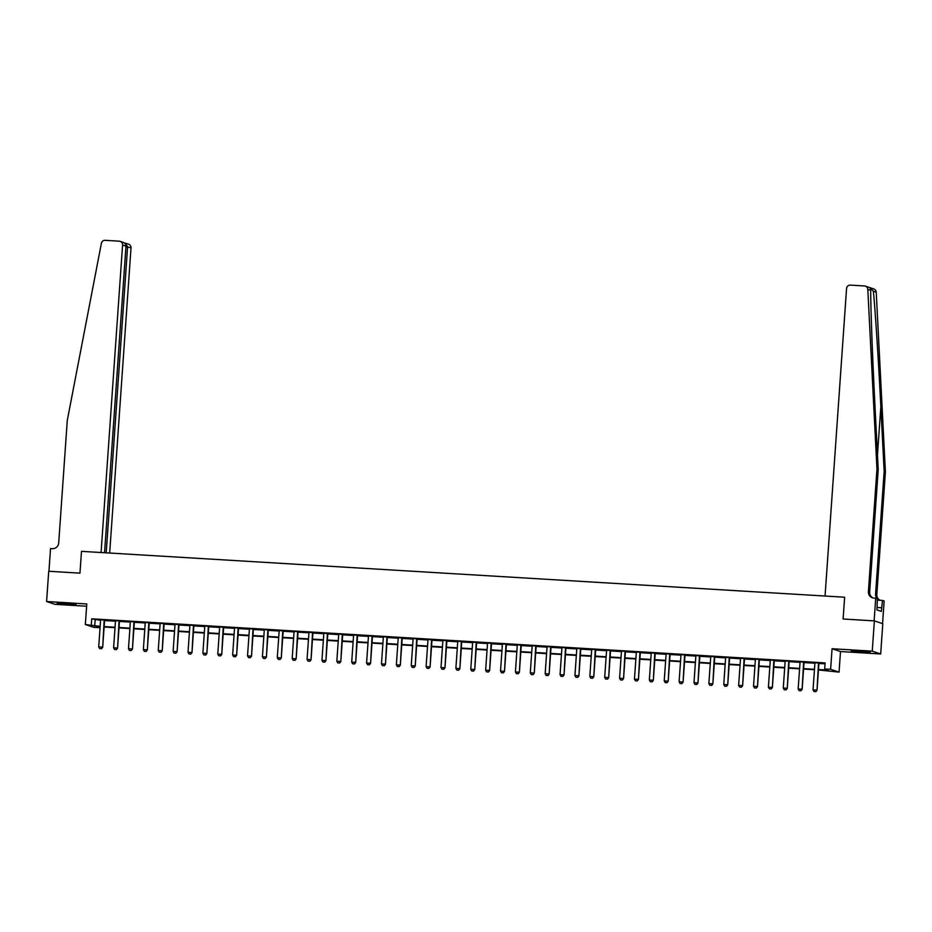 <?xml version="1.0" encoding="UTF-8"?>
<svg xmlns="http://www.w3.org/2000/svg" width="932" height="932" viewBox="0 0 932 932"><rect width="100%" height="100%" fill="white"/><g stroke="black" fill="none" stroke-linecap="round" stroke-linejoin="round"><path stroke-width="1.4" d="M68.362 604.472L76.04 604.542L57.132 603.214L68.362 604.472M862.461 652.202L870.139 652.272L851.231 650.944L862.461 652.202M99.794 626.758L99.724 627.69L93.771 627.329L85.336 624.522L100.155 626.351M882.557 623.613L884.142 600.977L882.488 600.429L881.357 611.392L876.954 609.924L877.362 598.728L875.707 598.169L874.123 620.875L843.111 619.011L844.637 597.214L81.492 551.348L79.966 573.145L81.492 551.348L101.075 552.525L122.581 245.023A3.646 3.577 -71.6 0 0 119.261 241.178L105.153 240.328A3.646 3.577 -71.6 0 0 101.39 243.31L67.279 420.414L58.704 542.995A6.081 5.953 108.4 0 1 52.332 548.68L50.538 548.575L48.953 571.281L79.966 573.145L48.72 571.258L46.6 601.524L55.035 604.332L86.618 606.231M865.385 286.147L873.808 288.955A3.646 3.577 108.4 0 1 876.231 292.182L885.4 471.883L884.153 471.476L880.845 406.713C878.561 361.197 875.288 310.682 873.366 291.215L870.243 288.058L870.686 290.33L867.808 289.374A3.646 3.577 -71.6 0 0 864.488 285.973L850.38 285.122A3.646 3.577 -71.6 0 0 846.559 288.536L825.053 596.037L844.637 597.214L843.111 619.011L874.367 620.887L882.79 623.694L880.682 653.961L872.247 651.153L832.066 648.742L830.622 669.316L839.056 672.123L818.447 669.957M832.066 648.742L840.501 651.55L880.682 653.961M840.501 651.55L839.056 672.123M874.367 620.887L872.247 651.153M818.471 669.526L828.094 670.096L824.669 668.955L825.1 662.908L91.72 618.825L100.574 620.293A1.212 1.188 -71.6 0 0 100.551 619.92L100.481 619.652M104.57 620.537L115.463 621.19A1.212 1.188 -71.6 0 0 115.428 620.805L115.37 620.549M119.447 621.423L130.34 622.087M134.336 622.32L145.217 622.972A1.212 1.188 -71.6 0 0 145.194 622.599L145.124 622.331M149.213 623.217L160.106 623.869A1.212 1.188 -71.6 0 0 160.071 623.496L160.013 623.228M164.102 624.114L174.983 624.766M178.979 625.011L189.872 625.663A1.212 1.188 -71.6 0 0 189.837 625.279L189.779 625.023M193.856 625.896L204.749 626.56A1.212 1.188 -71.6 0 0 204.714 626.176L204.656 625.908M208.745 626.793L219.626 627.446A1.212 1.188 -71.6 0 0 219.603 627.073L219.533 626.805M223.622 627.69L234.515 628.343A1.212 1.188 -71.6 0 0 234.48 627.97L234.421 627.702M238.51 628.587L249.392 629.24A1.212 1.188 -71.6 0 0 249.368 628.855L249.298 628.599M253.388 629.473L264.28 630.137A1.212 1.188 -71.6 0 0 264.245 629.752L264.187 629.484M268.276 630.37L279.157 631.022A1.212 1.188 -71.6 0 0 279.134 630.649L279.064 630.382M283.153 631.267L294.046 631.919A1.212 1.188 -71.6 0 0 294.011 631.547L293.953 631.279M298.03 632.164L308.923 632.816A1.212 1.188 -71.6 0 0 308.888 632.444L308.83 632.176M312.919 633.061L323.8 633.713A1.212 1.188 -71.6 0 0 323.777 633.329L323.707 633.073M327.796 633.946L338.689 634.61M342.685 634.843L353.566 635.496A1.212 1.188 -71.6 0 0 353.543 635.123L353.473 634.855M357.562 635.741L368.455 636.393A1.212 1.188 -71.6 0 0 368.42 636.02L368.361 635.752M372.439 636.638L383.332 637.29M387.328 637.523L398.209 638.187A1.212 1.188 -71.6 0 0 398.185 637.803L398.115 637.535M402.205 638.42L413.097 639.072A1.212 1.188 -71.6 0 0 413.062 638.7L413.004 638.432M417.093 639.317L427.974 639.969A1.212 1.188 -71.6 0 0 427.951 639.597L427.881 639.329M431.97 640.214L442.863 640.867A1.212 1.188 -71.6 0 0 442.828 640.482L442.77 640.226M446.859 641.111L457.74 641.764A1.212 1.188 -71.6 0 0 457.717 641.379L457.647 641.123M461.736 641.997L472.629 642.661A1.212 1.188 -71.6 0 0 472.594 642.276L472.536 642.008M476.613 642.894L487.506 643.546A1.212 1.188 -71.6 0 0 487.471 643.173L487.413 642.905M491.502 643.791L502.383 644.443A1.212 1.188 -71.6 0 0 502.36 644.07L502.29 643.802M506.379 644.688L517.272 645.34A1.212 1.188 -71.6 0 0 517.237 644.956L517.178 644.699M521.268 645.573L532.149 646.237A1.212 1.188 -71.6 0 0 532.125 645.853L532.056 645.585M536.145 646.47L547.037 647.123A1.212 1.188 -71.6 0 0 547.002 646.75L546.944 646.482M551.022 647.367L561.914 648.02A1.212 1.188 -71.6 0 0 561.88 647.647L561.821 647.379M565.91 648.264L576.792 648.917A1.212 1.188 -71.6 0 0 576.768 648.532L576.698 648.276M580.787 649.161L591.68 649.814M595.676 650.047L606.557 650.711A1.212 1.188 -71.6 0 0 606.534 650.326L606.464 650.058M610.553 650.944L621.446 651.596A1.212 1.188 -71.6 0 0 621.411 651.223L621.353 650.955M625.43 651.841L636.323 652.493M640.319 652.738L651.2 653.39M655.196 653.623L666.089 654.287A1.212 1.188 -71.6 0 0 666.054 653.903L665.996 653.635M670.085 654.52L680.966 655.173A1.212 1.188 -71.6 0 0 680.942 654.8L680.873 654.532M684.962 655.417L695.854 656.07A1.212 1.188 -71.6 0 0 695.82 655.697L695.761 655.429M699.85 656.314L710.732 656.967A1.212 1.188 -71.6 0 0 710.708 656.582L710.638 656.326M714.728 657.211L725.62 657.864A1.212 1.188 -71.6 0 0 725.585 657.479L725.527 657.223M729.605 658.097L740.497 658.749A1.212 1.188 -71.6 0 0 740.462 658.376L740.404 658.109M744.493 658.994L755.374 659.646A1.212 1.188 -71.6 0 0 755.351 659.274L755.281 659.006M759.37 659.891L770.263 660.543A1.212 1.188 -71.6 0 0 770.228 660.171L770.17 659.903M774.259 660.788L785.14 661.44A1.212 1.188 -71.6 0 0 785.117 661.056L785.047 660.8M789.136 661.673L800.029 662.337M804.013 662.57L814.906 663.223A1.212 1.188 -71.6 0 0 814.883 662.85L814.813 662.582M818.902 663.467L825.03 663.84M819.053 662.99L814.848 662.745M804.176 662.104L799.971 661.848M789.288 661.207L785.082 660.951M774.41 660.31L770.205 660.054M759.522 659.413L755.328 659.169M744.645 658.528L740.439 658.272M729.768 657.631L725.562 657.375M714.879 656.734L710.673 656.477M700.002 655.837L695.796 655.58M685.113 654.94L680.919 654.695M670.236 654.054L666.031 653.798M655.347 653.157L651.153 652.901M640.47 652.26L636.265 652.004M625.593 651.363L621.388 651.119M610.705 650.478L606.499 650.221M595.828 649.581L591.622 649.324M580.939 648.684L576.745 648.427M566.062 647.787L561.856 647.542M551.185 646.89L546.979 646.645M536.296 646.004L532.09 645.748M521.419 645.107L517.213 644.851M506.53 644.21L502.336 643.954M491.653 643.313L487.448 643.068M476.765 642.428L472.571 642.171M461.888 641.531L457.682 641.274M447.01 640.634L442.805 640.377M432.122 639.736L427.928 639.492M417.245 638.839L413.039 638.595M402.356 637.954L398.162 637.698M387.479 637.057L383.273 636.801M372.602 636.16L368.396 635.904M357.713 635.263L353.508 635.018M342.836 634.377L338.631 634.121M327.947 633.48L323.753 633.224M313.07 632.583L308.865 632.327M298.182 631.686L293.988 631.442M283.305 630.789L279.099 630.545M268.428 629.904L264.222 629.648M253.539 629.007L249.345 628.751M238.662 628.11L234.456 627.853M223.773 627.213L219.579 626.968M208.896 626.327L204.69 626.071M194.019 625.43L189.813 625.174M179.13 624.533L174.925 624.277M164.253 623.636L160.048 623.392M149.365 622.739L145.171 622.494M134.488 621.854L130.282 621.597M119.599 620.957L115.405 620.7M104.722 620.06L100.516 619.803M85.336 624.522L86.781 603.948L46.6 601.524M91.72 618.825L91.289 624.883M824.669 668.955L830.622 669.316M100.12 626.782L96.311 626.549L99.724 627.69M814.452 669.712L803.559 669.059M799.574 668.815L788.682 668.162M784.686 667.929L773.793 667.265M769.809 667.032L758.916 666.38M754.92 666.135L744.039 665.483M740.043 665.238L729.15 664.586M725.166 664.353L714.273 663.689M710.277 663.456L699.384 662.803M695.4 662.559L684.507 661.906M680.511 661.662L669.619 661.009M665.634 660.765L654.742 660.112M650.757 659.879L639.865 659.215M635.869 658.982L624.976 658.33M620.992 658.085L610.099 657.433M606.103 657.188L595.21 656.536M591.226 656.303L580.333 655.639M576.337 655.406L565.456 654.753M561.46 654.509L550.567 653.856M546.583 653.612L535.69 652.959M531.694 652.715L520.802 652.062M516.817 651.829L505.925 651.165M501.929 650.932L491.036 650.28M487.052 650.035L476.159 649.383M472.175 649.138L461.282 648.486M457.286 648.253L446.393 647.589M442.409 647.356L431.516 646.703M427.52 646.458L416.627 645.806M412.643 645.561L401.75 644.909M397.754 644.664L386.873 644.012M382.877 643.779L371.985 643.115M368 642.882L357.107 642.23M353.112 641.985L342.219 641.332M338.234 641.088L327.342 640.435M323.346 640.202L312.453 639.538M308.469 639.305L297.576 638.653M293.592 638.408L282.699 637.756M278.703 637.511L267.81 636.859M263.826 636.614L252.933 635.962M248.937 635.729L238.044 635.065M234.06 634.832L223.167 634.179M219.183 633.935L208.29 633.282M204.294 633.038L193.402 632.385M189.417 632.152L178.525 631.488M174.529 631.255L163.636 630.603M159.652 630.358L148.759 629.706M144.763 629.461L133.87 628.809M129.886 628.564L118.993 627.912M115.009 627.679L104.116 627.015M104.139 626.584L115.032 627.236M119.028 627.481L129.921 628.133M133.905 628.378L144.798 629.03M148.782 629.275L159.675 629.927M163.671 630.16L174.564 630.824M178.548 631.057L189.441 631.71M193.437 631.954L204.329 632.607M208.314 632.851L219.206 633.504M223.202 633.737L234.095 634.401M238.079 634.634L248.972 635.286M252.956 635.531L263.849 636.183M267.845 636.428L278.738 637.08M282.722 637.325L293.615 637.977M297.611 638.21L308.504 638.874M312.488 639.107L323.381 639.76M327.365 640.004L338.258 640.657M342.254 640.901L353.146 641.554M357.131 641.787L368.024 642.451M372.019 642.684L382.912 643.336M386.897 643.581L397.789 644.233M401.785 644.478L412.678 645.13M416.662 645.375L427.555 646.027M431.539 646.26L442.432 646.924M446.428 647.158L457.321 647.81M461.305 648.055L472.198 648.707M476.194 648.952L487.087 649.604M491.071 649.837L501.964 650.501M505.948 650.734L516.841 651.386M520.837 651.631L531.729 652.284M535.714 652.528L546.606 653.181M550.602 653.425L561.495 654.078M565.479 654.311L576.372 654.975M580.368 655.208L591.249 655.86M595.245 656.105L606.138 656.757M610.122 657.002L621.015 657.654M625.011 657.887L635.904 658.551M639.888 658.784L650.781 659.437M654.777 659.681L665.669 660.334M669.654 660.578L680.546 661.231M684.531 661.475L695.423 662.128M699.419 662.361L710.312 663.025M714.296 663.258L725.189 663.91M729.185 664.155L740.078 664.807M744.062 665.052L754.955 665.704M758.951 665.937L769.832 666.601M773.828 666.834L784.721 667.487M788.705 667.731L799.598 668.384M803.594 668.628L814.486 669.281M95.134 619.966L94.715 626.024M813.997 691.532L815.849 691.672L813.997 691.532L813.042 689.855L814.906 663.223M818.657 662.815L818.564 663.071A1.212 1.188 -71.6 0 0 818.482 663.433L817.026 690.204L815.849 691.672M819.112 662.838L818.972 663.211A1.212 1.188 -71.6 0 0 818.89 663.572L817.026 690.204M813.042 689.855L816.618 690.064L815.78 691.649M870.686 290.33C870.709 309.156 872.562 359.193 874.915 404.733L878.212 469.495L869.649 592.065A6.081 5.953 -71.6 0 0 873.063 597.948M878.212 469.495L876.965 469.076L868.403 591.657A6.081 5.953 -71.6 0 0 873.925 598.064L875.707 598.169M885.4 471.883L876.826 594.465A6.081 5.953 -71.6 0 0 880.134 600.29M877.257 598.693A6.081 5.953 -71.6 0 1 875.579 594.045L884.153 471.476M867.808 289.374L876.965 469.076M882.488 600.429L877.268 600.115M877.362 598.787A6.081 5.953 -71.6 0 0 879.994 600.278M881.602 607.757L877.129 607.489M109.673 553.037L131.016 247.83L125.96 246.596M106.201 552.839L127.602 246.7L124.97 243.077L128.593 244.161A3.646 3.577 108.4 0 1 131.016 247.83M104.547 552.734L125.983 246.165L122.581 245.023M121.987 242.087C124.539 242.588 125.867 243.939 125.983 246.165M799.12 690.647L800.972 690.775L799.12 690.647L798.165 688.958L800.029 662.326A1.212 1.188 -71.6 0 0 799.994 661.953L799.936 661.685M803.78 661.918L803.675 662.174A1.212 1.188 -71.6 0 0 803.594 662.536L802.149 689.307L800.972 690.775M804.234 661.953L804.083 662.314A1.212 1.188 -71.6 0 0 804.001 662.675L802.149 689.307M798.165 688.958L801.73 689.179L800.903 690.752M784.231 689.75L786.084 689.878L784.231 689.75L783.276 688.061L785.14 661.429M788.891 661.021L788.798 661.277A1.212 1.188 -71.6 0 0 788.717 661.65L787.26 688.41L786.084 689.878M789.346 661.056L789.206 661.417A1.212 1.188 -71.6 0 0 789.124 661.778L787.26 688.41M783.276 688.061L786.853 688.282L786.026 689.855M769.354 688.853L771.207 688.981L769.354 688.853L768.399 687.175L770.263 660.532M774.014 660.136L773.909 660.392A1.212 1.188 -71.6 0 0 773.828 660.753L772.383 687.525L771.207 688.981M774.469 660.159L774.329 660.52A1.212 1.188 -71.6 0 0 774.247 660.893L772.383 687.525M768.399 687.175L771.976 687.385L771.137 688.958M754.466 687.956L756.33 688.096L754.466 687.956L753.522 686.278L755.374 659.646M759.137 659.239L759.032 659.495A1.212 1.188 -71.6 0 0 758.951 659.856L757.495 686.628L756.33 688.096M759.58 659.262L759.44 659.635A1.212 1.188 -71.6 0 0 759.359 659.996L757.495 686.628M753.522 686.278L757.087 686.488L756.26 688.072M739.589 687.07L741.441 687.199L739.589 687.07L738.633 685.381L740.497 658.749M744.249 658.341L744.155 658.598A1.212 1.188 -71.6 0 0 744.074 658.959L742.618 685.731L741.441 687.199M744.703 658.365L744.563 658.738A1.212 1.188 -71.6 0 0 744.482 659.099L742.618 685.731M738.633 685.381L742.21 685.591L741.371 687.175M724.712 686.173L726.564 686.302L724.712 686.173L723.756 684.484L725.62 657.852M729.372 657.444L729.267 657.701A1.212 1.188 -71.6 0 0 729.185 658.062L727.741 684.834L726.564 686.302M729.826 657.479L729.674 657.841A1.212 1.188 -71.6 0 0 729.593 658.202L727.741 684.834M723.756 684.484L727.321 684.705L726.494 686.278M709.823 685.276L711.675 685.404L709.823 685.276L708.868 683.587L710.732 656.955M714.483 656.559L714.39 656.804A1.212 1.188 -71.6 0 0 714.308 657.177L712.852 683.948L711.675 685.404M714.937 656.582L714.797 656.943A1.212 1.188 -71.6 0 0 714.716 657.305L712.852 683.948M708.868 683.587L712.444 683.808L711.605 685.381M694.946 684.379L696.798 684.507L694.946 684.379L693.991 682.702L695.854 656.058M699.606 655.662L699.501 655.918A1.212 1.188 -71.6 0 0 699.419 656.279L697.975 683.051L696.798 684.507M700.06 655.685L699.92 656.046A1.212 1.188 -71.6 0 0 699.839 656.419L697.975 683.051M693.991 682.702L697.555 682.911L696.728 684.484M680.057 683.482L681.921 683.622L680.057 683.482L679.113 681.805L680.966 655.173M684.717 654.765L684.624 655.021A1.212 1.188 -71.6 0 0 684.542 655.382L683.086 682.154L681.921 683.622M685.171 654.788L685.032 655.161A1.212 1.188 -71.6 0 0 684.95 655.522L683.086 682.154M679.113 681.805L682.678 682.014L681.851 683.599M665.18 682.597L667.032 682.725L665.18 682.597L664.225 680.908L666.089 654.276M669.84 653.868L669.747 654.124A1.212 1.188 -71.6 0 0 669.665 654.485L668.209 681.257L667.032 682.725M670.294 653.903L670.155 654.264A1.212 1.188 -71.6 0 0 670.073 654.625L668.209 681.257M664.225 680.908L667.801 681.129L666.962 682.702M650.303 681.7L652.155 681.828L650.303 681.7L649.348 680.011L651.212 653.379A1.212 1.188 -71.6 0 0 651.177 653.006L651.119 652.75M654.963 652.971L654.858 653.227A1.212 1.188 -71.6 0 0 654.777 653.6L653.32 680.36L652.155 681.828M655.417 653.006L655.266 653.367A1.212 1.188 -71.6 0 0 655.184 653.728L653.32 680.36M649.348 680.011L652.913 680.232L652.085 681.805M635.414 680.803L637.267 680.931L635.414 680.803L634.459 679.125L636.323 652.482A1.212 1.188 -71.6 0 0 636.3 652.12L636.23 651.852M640.074 652.085L639.981 652.342A1.212 1.188 -71.6 0 0 639.9 652.703L638.443 679.475L637.267 680.931M640.529 652.109L640.389 652.47A1.212 1.188 -71.6 0 0 640.307 652.843L638.443 679.475M634.459 679.125L638.036 679.335L637.197 680.908M620.537 679.906L622.39 680.045L620.537 679.906L619.582 678.228L621.446 651.596M625.197 651.188L625.092 651.445A1.212 1.188 -71.6 0 0 625.011 651.806L623.566 678.578L622.39 680.045M625.652 651.212L625.512 651.584A1.212 1.188 -71.6 0 0 625.419 651.946L623.566 678.578M619.582 678.228L623.147 678.438L622.32 680.022M605.649 679.02L607.501 679.148L605.649 679.02L604.693 677.331L606.557 650.699M610.309 650.291L610.215 650.548A1.212 1.188 -71.6 0 0 610.134 650.909L608.678 677.681L607.501 679.148M610.763 650.315L610.623 650.687A1.212 1.188 -71.6 0 0 610.542 651.049L608.678 677.681M604.693 677.331L608.27 677.541L607.443 679.125M590.772 678.123L592.624 678.251L590.772 678.123L589.816 676.434L591.68 649.802A1.212 1.188 -71.6 0 0 591.645 649.429L591.587 649.173M595.432 649.394L595.327 649.651A1.212 1.188 -71.6 0 0 595.245 650.012L593.801 676.783L592.624 678.251M595.886 649.429L595.746 649.79A1.212 1.188 -71.6 0 0 595.664 650.152L593.801 676.783M589.816 676.434L593.393 676.655L592.554 678.228M575.883 677.226L577.747 677.354L575.883 677.226L574.939 675.537L576.792 648.905M580.554 648.509L580.45 648.754A1.212 1.188 -71.6 0 0 580.368 649.126L578.912 675.898L577.747 677.354M580.997 648.532L580.857 648.893A1.212 1.188 -71.6 0 0 580.776 649.255L578.912 675.898M574.939 675.537L578.504 675.758L577.677 677.331M561.006 676.329L562.858 676.457L561.006 676.329L560.05 674.652L561.914 648.008M565.666 647.612L565.573 647.868A1.212 1.188 -71.6 0 0 565.491 648.229L564.035 675.001L562.858 676.457M566.12 647.635L565.98 647.996A1.212 1.188 -71.6 0 0 565.899 648.369L564.035 675.001M560.05 674.652L563.627 674.861L562.788 676.434M546.129 675.432L547.981 675.572L546.129 675.432L545.173 673.754L547.037 647.123M550.789 646.715L550.684 646.971A1.212 1.188 -71.6 0 0 550.602 647.332L549.158 674.104L547.981 675.572M551.243 646.738L551.092 647.111A1.212 1.188 -71.6 0 0 551.01 647.472L549.158 674.104M545.173 673.754L548.738 673.964L547.911 675.549M531.24 674.547L533.092 674.675L531.24 674.547L530.285 672.857L532.149 646.226M535.9 645.818L535.807 646.074A1.212 1.188 -71.6 0 0 535.725 646.435L534.269 673.207L533.092 674.675M536.354 645.853L536.215 646.214A1.212 1.188 -71.6 0 0 536.133 646.575L534.269 673.207M530.285 672.857L533.861 673.079L533.034 674.652M516.363 673.65L518.215 673.778L516.363 673.65L515.408 671.96L517.272 645.328M521.023 644.921L520.918 645.177A1.212 1.188 -71.6 0 0 520.837 645.55L519.392 672.31L518.215 673.778M521.477 644.956L521.337 645.317A1.212 1.188 -71.6 0 0 521.256 645.678L519.392 672.31M515.408 671.96L518.984 672.182L518.145 673.754M501.474 672.753L503.338 672.881L501.474 672.753L500.531 671.075L502.383 644.431M506.146 644.035L506.041 644.292A1.212 1.188 -71.6 0 0 505.96 644.653L504.503 671.424L503.338 672.881M506.589 644.059L506.449 644.42A1.212 1.188 -71.6 0 0 506.367 644.793L504.503 671.424M500.531 671.075L504.096 671.285L503.268 672.857M486.597 671.856L488.45 671.995L486.597 671.856L485.642 670.178L487.506 643.546M491.257 643.138L491.164 643.395A1.212 1.188 -71.6 0 0 491.082 643.756L489.626 670.527L488.45 671.995M491.712 643.162L491.572 643.534A1.212 1.188 -71.6 0 0 491.49 643.896L489.626 670.527M485.642 670.178L489.218 670.388L488.38 671.972M471.72 670.97L473.572 671.098L471.72 670.97L470.765 669.281L472.629 642.649M476.38 642.241L476.275 642.498A1.212 1.188 -71.6 0 0 476.194 642.859L474.738 669.63L473.572 671.098M476.835 642.264L476.683 642.637A1.212 1.188 -71.6 0 0 476.602 642.998L474.738 669.63M470.765 669.281L474.33 669.491L473.503 671.075M456.831 670.073L458.684 670.201L456.831 670.073L455.876 668.384L457.74 641.752M461.491 641.344L461.398 641.6A1.212 1.188 -71.6 0 0 461.317 641.962L459.86 668.733L458.684 670.201M461.946 641.379L461.806 641.74A1.212 1.188 -71.6 0 0 461.724 642.101L459.86 668.733M455.876 668.384L459.453 668.605L458.614 670.178M441.954 669.176L443.807 669.304L441.954 669.176L440.999 667.487L442.863 640.855M446.614 640.459L446.51 640.715A1.212 1.188 -71.6 0 0 446.428 641.076L444.983 667.848L443.807 669.304M447.069 640.482L446.929 640.843A1.212 1.188 -71.6 0 0 446.847 641.204L444.983 667.848M440.999 667.487L444.564 667.708L443.737 669.281M427.066 668.279L428.918 668.407L427.066 668.279L426.11 666.601L427.974 639.969M431.726 639.562L431.632 639.818A1.212 1.188 -71.6 0 0 431.551 640.179L430.095 666.951L428.918 668.407M432.18 639.585L432.04 639.946A1.212 1.188 -71.6 0 0 431.959 640.319L430.095 666.951M426.11 666.601L429.687 666.811L428.86 668.384M412.189 667.382L414.041 667.522L412.189 667.382L411.233 665.704L413.097 639.072M416.849 638.665L416.744 638.921A1.212 1.188 -71.6 0 0 416.662 639.282L415.218 666.054L414.041 667.522M417.303 638.688L417.163 639.061A1.212 1.188 -71.6 0 0 417.082 639.422L415.218 666.054M411.233 665.704L414.81 665.914L413.971 667.498M397.3 666.497L399.164 666.625L397.3 666.497L396.356 664.807L398.209 638.175M401.972 637.768L401.867 638.024A1.212 1.188 -71.6 0 0 401.785 638.385L400.329 665.157L399.164 666.625M402.414 637.803L402.275 638.164A1.212 1.188 -71.6 0 0 402.193 638.525L400.329 665.157M396.356 664.807L399.921 665.029L399.094 666.601M382.423 665.599L384.275 665.728L382.423 665.599L381.468 663.91L383.332 637.278A1.212 1.188 -71.6 0 0 383.297 636.906L383.238 636.649M387.083 636.871L386.99 637.127A1.212 1.188 -71.6 0 0 386.908 637.5L385.452 664.26L384.275 665.728M387.537 636.906L387.397 637.267A1.212 1.188 -71.6 0 0 387.316 637.628L385.452 664.26M381.468 663.91L385.044 664.132L384.205 665.704M367.546 664.702L369.398 664.831L367.546 664.702L366.591 663.025L368.455 636.381M372.206 635.985L372.101 636.241A1.212 1.188 -71.6 0 0 372.019 636.603L370.575 663.374L369.398 664.831M372.66 636.008L372.509 636.37A1.212 1.188 -71.6 0 0 372.427 636.742L370.575 663.374M366.591 663.025L370.155 663.234L369.328 664.807M352.657 663.805L354.51 663.945L352.657 663.805L351.702 662.128L353.566 635.496M357.317 635.088L357.224 635.344A1.212 1.188 -71.6 0 0 357.142 635.706L355.686 662.477L354.51 663.945M357.772 635.111L357.632 635.484A1.212 1.188 -71.6 0 0 357.55 635.845L355.686 662.477M351.702 662.128L355.278 662.337L354.451 663.922M337.78 662.92L339.632 663.048L337.78 662.92L336.825 661.231L338.689 634.599A1.212 1.188 -71.6 0 0 338.654 634.226L338.596 633.958M342.44 634.191L342.335 634.447A1.212 1.188 -71.6 0 0 342.254 634.808L340.809 661.58L339.632 663.048M342.894 634.214L342.755 634.587A1.212 1.188 -71.6 0 0 342.673 634.948L340.809 661.58M336.825 661.231L340.401 661.44L339.563 663.025M322.891 662.023L324.755 662.151L322.891 662.023L321.948 660.334L323.8 633.702M327.563 633.294L327.458 633.55A1.212 1.188 -71.6 0 0 327.377 633.911L325.92 660.683L324.755 662.151M328.006 633.329L327.866 633.69A1.212 1.188 -71.6 0 0 327.784 634.051L325.92 660.683M321.948 660.334L325.513 660.555L324.685 662.128M308.014 661.126L309.867 661.254L308.014 661.126L307.059 659.437L308.923 632.805M312.674 632.409L312.581 632.665A1.212 1.188 -71.6 0 0 312.5 633.026L311.043 659.798L309.867 661.254M313.129 632.432L312.989 632.793A1.212 1.188 -71.6 0 0 312.907 633.154L311.043 659.798M307.059 659.437L310.636 659.658L309.797 661.231M293.137 660.229L294.99 660.357L293.137 660.229L292.182 658.551L294.046 631.919M297.797 631.512L297.692 631.768A1.212 1.188 -71.6 0 0 297.611 632.129L296.155 658.901L294.99 660.357M298.252 631.535L298.1 631.896A1.212 1.188 -71.6 0 0 298.019 632.269L296.155 658.901M292.182 658.551L295.747 658.761L294.92 660.334M278.249 659.332L280.101 659.472L278.249 659.332L277.293 657.654L279.157 631.022M282.909 630.615L282.815 630.871A1.212 1.188 -71.6 0 0 282.734 631.232L281.278 658.004L280.101 659.472M283.363 630.638L283.223 631.011A1.212 1.188 -71.6 0 0 283.142 631.372L281.278 658.004M277.293 657.654L280.87 657.864L280.031 659.448M263.372 658.446L265.224 658.574L263.372 658.446L262.416 656.757L264.28 630.125M268.032 629.717L267.927 629.974A1.212 1.188 -71.6 0 0 267.845 630.335L266.401 657.107L265.224 658.574M268.486 629.752L268.346 630.114A1.212 1.188 -71.6 0 0 268.265 630.475L266.401 657.107M262.416 656.757L265.981 656.978L265.154 658.551M248.483 657.549L250.335 657.677L248.483 657.549L247.528 655.86L249.392 629.228M253.143 628.82L253.05 629.077A1.212 1.188 -71.6 0 0 252.968 629.449L251.512 656.21L250.335 657.677M253.597 628.855L253.457 629.216A1.212 1.188 -71.6 0 0 253.376 629.578L251.512 656.21M247.528 655.86L251.104 656.081L250.277 657.654M233.606 656.652L235.458 656.78L233.606 656.652L232.65 654.975L234.515 628.331M238.266 627.935L238.161 628.191A1.212 1.188 -71.6 0 0 238.079 628.552L236.635 655.324L235.458 656.78M238.72 627.958L238.58 628.319A1.212 1.188 -71.6 0 0 238.499 628.692L236.635 655.324M232.65 654.975L236.227 655.184L235.388 656.757M218.717 655.755L220.581 655.895L218.717 655.755L217.773 654.078L219.626 627.446M223.389 627.038L223.284 627.294A1.212 1.188 -71.6 0 0 223.202 627.655L221.746 654.427L220.581 655.895M223.831 627.061L223.692 627.434A1.212 1.188 -71.6 0 0 223.61 627.795L221.746 654.427M217.773 654.078L221.338 654.287L220.511 655.872M203.84 654.87L205.692 654.998L203.84 654.87L202.885 653.181L204.749 626.549M208.5 626.141L208.407 626.397A1.212 1.188 -71.6 0 0 208.325 626.758L206.869 653.53L205.692 654.998M208.954 626.164L208.815 626.537A1.212 1.188 -71.6 0 0 208.733 626.898L206.869 653.53M202.885 653.181L206.461 653.39L205.623 654.975M188.963 653.973L190.815 654.101L188.963 653.973L188.008 652.284L189.872 625.652M193.623 625.244L193.518 625.5A1.212 1.188 -71.6 0 0 193.437 625.861L191.992 652.633L190.815 654.101M194.077 625.279L193.926 625.64A1.212 1.188 -71.6 0 0 193.844 626.001L191.992 652.633M188.008 652.284L191.573 652.505L190.745 654.078M174.074 653.076L175.927 653.204L174.074 653.076L173.119 651.386L174.983 624.755A1.212 1.188 -71.6 0 0 174.96 624.393L174.89 624.125M178.734 624.358L178.641 624.615A1.212 1.188 -71.6 0 0 178.56 624.976L177.103 651.748L175.927 653.204M179.189 624.382L179.049 624.743A1.212 1.188 -71.6 0 0 178.967 625.104L177.103 651.748M173.119 651.386L176.696 651.608L175.868 653.181M159.197 652.179L161.05 652.307L159.197 652.179L158.242 650.501L160.106 623.869M163.857 623.461L163.752 623.718A1.212 1.188 -71.6 0 0 163.671 624.079L162.226 650.851L161.05 652.307M164.312 623.485L164.172 623.846A1.212 1.188 -71.6 0 0 164.09 624.219L162.226 650.851M158.242 650.501L161.819 650.711L160.98 652.284M144.309 651.282L146.173 651.421L144.309 651.282L143.365 649.604L145.217 622.972M148.98 622.564L148.875 622.821A1.212 1.188 -71.6 0 0 148.794 623.182L147.338 649.953L146.173 651.421M149.423 622.588L149.283 622.96A1.212 1.188 -71.6 0 0 149.202 623.322L147.338 649.953M143.365 649.604L146.93 649.814L146.103 651.398M129.431 650.396L131.284 650.524L129.431 650.396L128.476 648.707L130.34 622.075A1.212 1.188 -71.6 0 0 130.305 621.702L130.247 621.434M134.091 621.667L133.998 621.924A1.212 1.188 -71.6 0 0 133.917 622.285L132.46 649.056L131.284 650.524M134.546 621.702L134.406 622.063A1.212 1.188 -71.6 0 0 134.325 622.425L132.46 649.056M128.476 648.707L132.053 648.928L131.214 650.501M114.554 649.499L116.407 649.627L114.554 649.499L113.599 647.81L115.463 621.178M119.214 620.782L119.11 621.027A1.212 1.188 -71.6 0 0 119.028 621.399L117.583 648.171L116.407 649.627M119.669 620.805L119.517 621.166A1.212 1.188 -71.6 0 0 119.436 621.528L117.583 648.171M113.599 647.81L117.164 648.031L116.337 649.604M99.666 648.602L101.518 648.73L99.666 648.602L98.71 646.924L100.574 620.281M104.326 619.885L104.233 620.141A1.212 1.188 -71.6 0 0 104.151 620.502L102.695 647.274L101.518 648.73M104.78 619.908L104.64 620.269A1.212 1.188 -71.6 0 0 104.559 620.642L102.695 647.274M98.71 646.924L102.287 647.134L101.448 648.707M880.845 406.713L877.478 454.967M869.649 592.065L868.403 591.657M875.579 594.045L876.826 594.465M876.231 292.182L873.366 291.215M120.158 241.353L123.059 242.32M125.121 243.089L124.445 243.042"/></g></svg>
